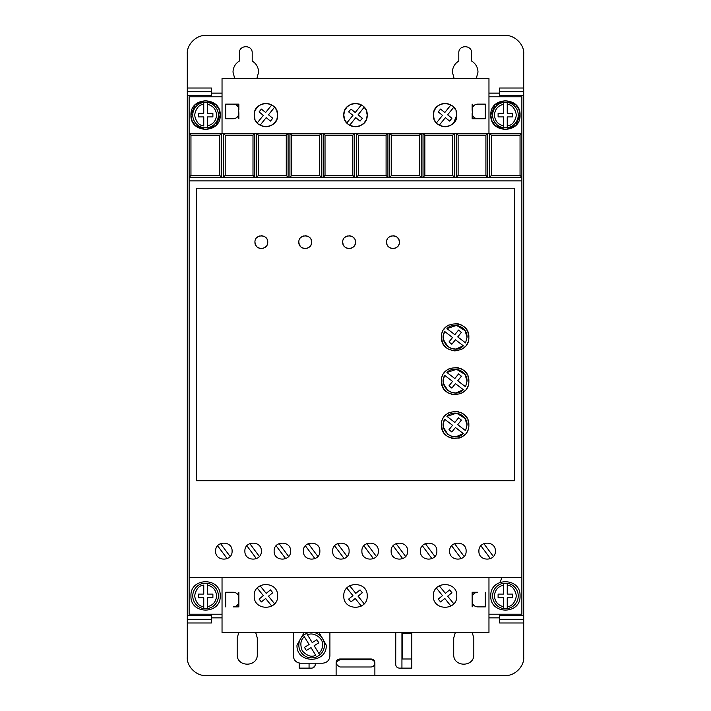 <?xml version="1.0" encoding="UTF-8"?>
<svg xmlns="http://www.w3.org/2000/svg" width="711" height="711" viewBox="0 0 711 711"><rect width="100%" height="100%" fill="white"/><g stroke="black" fill="none" stroke-linecap="round" stroke-linejoin="round"><path stroke-width="1.07" d="M492.625 595.916A12.798 12.798 0 0 1 503.592 583.251L503.592 585.1L503.592 583.251L507.245 583.251L507.245 585.1L507.245 583.251A12.798 12.798 0 0 1 507.245 608.589L507.245 606.732L507.245 608.589L503.592 608.589A12.798 12.798 0 0 1 492.625 595.916A12.798 12.798 0 0 0 503.592 608.589L503.592 606.732L503.592 608.589M207.408 583.251A12.798 12.798 0 0 1 207.408 608.589L207.408 606.732L207.408 608.589L203.755 608.589L203.755 597.747L198.271 597.747L198.271 594.094L203.755 594.094L203.755 585.1C199.018 585.509 195.969 589.108 194.61 595.916C195.969 602.732 199.018 606.332 203.755 606.732L203.755 608.589A12.798 12.798 0 0 1 203.755 583.251L207.408 583.251L207.408 594.094L212.891 594.094L212.891 597.747L207.408 597.747L207.408 606.732C213.042 605.319 216.091 601.71 216.553 595.916C216.091 590.121 213.042 586.522 207.408 585.1L207.408 583.251M492.625 115.084A12.798 12.798 0 0 1 503.592 102.411L503.592 113.253L498.109 113.253L498.109 116.906L503.592 116.906L503.592 127.749L507.245 127.749L507.245 116.906L512.729 116.906L512.729 113.253L507.245 113.253L507.245 102.411L503.592 102.411L503.592 104.268C497.958 105.681 494.909 109.29 494.447 115.084C494.909 120.879 497.958 124.478 503.592 125.9L503.592 127.749A12.798 12.798 0 0 1 492.625 115.084A12.798 12.798 0 0 0 503.592 127.749M207.408 102.411A12.798 12.798 0 0 1 207.408 127.749L207.408 125.9L207.408 127.749L203.755 127.749A12.798 12.798 0 0 1 203.755 102.411L203.755 104.268L203.755 102.411L207.408 102.411L207.408 104.268L207.408 102.411M313.773 632.488A12.798 12.798 0 0 1 319.808 654.938L318.839 653.365C321.274 651.143 322.527 648.396 322.59 645.099C323.638 638.327 313.418 631.421 307.516 634.923L312.227 642.584L316.902 639.713L318.812 642.833L314.138 645.704L319.808 654.938L316.688 656.848A12.798 12.798 0 0 1 303.437 635.261L304.406 636.843C300.584 639.66 299.873 644.326 302.273 650.841C306.992 655.933 311.48 657.408 315.72 655.275L311.018 647.614L306.343 650.485L304.432 647.365L309.107 644.495L303.437 635.261L306.557 633.35L307.516 634.923L306.557 633.35A12.798 12.798 0 0 1 309.463 632.488M234.719 78.512L233.004 72.113C233.172 67.287 235.305 63.59 239.403 61.03L239.403 52.916C239.038 44.669 252.565 44.66 252.201 52.916L252.201 61.03C256.298 63.59 258.431 67.287 258.6 72.113L256.893 78.512M454.107 78.512L452.4 72.113C452.569 67.287 454.702 63.59 458.799 61.03L458.799 52.916C458.435 44.669 471.953 44.66 471.597 52.916L471.597 61.03C475.695 63.59 477.828 67.287 477.996 72.113L476.281 78.512M490.794 595.916C489.888 577.048 520.95 577.048 520.043 595.916C520.95 614.784 489.888 614.784 490.794 595.916M190.957 595.916C190.05 577.048 221.112 577.048 220.206 595.916C221.112 614.784 190.05 614.784 190.957 595.916M491.834 120.514L490.794 115.084C489.888 96.216 520.95 96.216 520.043 115.084L515.902 125.287M519.003 109.654L520.043 115.084C520.95 133.952 489.888 133.952 490.794 115.084L494.945 104.873M495.078 104.739L505.334 100.455L515.626 104.606M515.759 104.739L518.897 109.387M191.997 120.514L190.957 115.084C190.05 96.216 221.112 96.216 220.206 115.084L216.055 125.287M219.166 109.654L220.206 115.084C221.112 133.952 190.05 133.952 190.957 115.084L195.098 104.873M195.241 104.739L205.488 100.455L215.789 104.606M215.922 104.739L219.05 109.387M244.886 551.123C244.38 561.743 261.852 561.743 261.346 551.123C261.852 540.511 244.38 540.511 244.886 551.123M274.144 551.123C273.637 561.743 291.101 561.743 290.595 551.123C291.101 540.511 273.637 540.511 274.144 551.123M215.637 551.123C215.131 561.743 232.595 561.743 232.088 551.123C232.595 540.511 215.131 540.511 215.637 551.123M303.393 551.123C302.886 561.743 320.359 561.743 319.852 551.123C320.359 540.511 302.886 540.511 303.393 551.123M332.65 551.123C332.135 561.743 349.608 561.743 349.101 551.123C349.608 540.511 332.135 540.511 332.65 551.123M361.899 551.123C361.392 561.743 378.865 561.743 378.35 551.123C378.865 540.511 361.392 540.511 361.899 551.123M391.148 551.123C390.641 561.743 408.114 561.743 407.607 551.123C408.114 540.511 390.641 540.511 391.148 551.123M420.405 551.123C419.899 561.743 437.363 561.743 436.856 551.123C437.363 540.511 419.899 540.511 420.405 551.123M449.654 551.123C449.148 561.743 466.62 561.743 466.114 551.123C466.62 540.511 449.148 540.511 449.654 551.123M478.912 551.123C478.405 561.743 495.869 561.743 495.363 551.123C495.869 540.511 478.405 540.511 478.912 551.123M319.026 632.488L326.251 645.099C327.149 663.967 296.087 663.967 296.994 645.099L304.219 632.488M371.106 659.684C373.319 659.915 374.537 661.132 374.759 663.345C374.537 665.549 373.311 666.767 371.106 666.998L340.027 666.998C335.308 664.563 335.308 662.128 340.027 659.684L371.106 659.684M455.52 109.778L453.76 107.228L447.654 114.809L451.929 118.248L449.628 121.092L445.362 117.653L439.256 125.225L440.358 125.785M441.202 126.123L445.095 126.78M445.468 126.771L449.014 126.105M449.814 125.785L453.342 123.367M453.574 123.136L456.791 115.084C457.449 130.175 432.723 130.175 433.381 115.084L434.19 119.341M434.652 120.381L436.412 122.932L442.518 115.36L438.243 111.911L440.544 109.067L444.81 112.507L450.916 104.935L449.814 104.375M276.348 109.778L274.588 107.228L268.482 114.809L272.757 118.248L270.456 121.092L266.19 117.653L260.084 125.225L261.186 125.785M262.03 126.123L265.923 126.78M266.296 126.771L269.842 126.105M270.642 125.785L274.17 123.367M274.402 123.136L276.588 119.883M276.979 118.897L277.619 115.084C278.277 130.175 253.551 130.175 254.209 115.084L255.018 119.341M255.48 120.381L257.24 122.932L263.346 115.36L259.071 111.911L261.372 109.067L265.638 112.507L271.744 104.935L270.642 104.375M365.934 109.778L364.174 107.228L358.068 114.809L362.343 118.248L360.042 121.092L355.776 117.653L349.67 125.225L350.772 125.785M351.616 126.123L355.509 126.78M355.882 126.771L359.428 126.105M360.228 125.785L363.756 123.367M363.988 123.136L366.174 119.883M366.565 118.897L367.205 115.084C367.863 130.175 343.137 130.175 343.795 115.084L344.604 119.341M345.066 120.381L346.826 122.932L352.932 115.36L348.657 111.911L350.958 109.067L355.224 112.507L361.33 104.935L360.228 104.375M433.381 595.916C432.661 611.016 457.511 611.016 456.791 595.916C457.511 580.825 432.661 580.825 433.381 595.916M343.795 595.916C343.075 611.016 367.925 611.016 367.205 595.916C367.925 580.825 343.075 580.825 343.795 595.916M254.209 595.916C253.489 611.016 278.339 611.016 277.619 595.916C278.339 580.825 253.489 580.825 254.209 595.916M386.58 242.149C386.215 233.892 399.742 233.892 399.378 242.149C399.742 250.396 386.224 250.405 386.58 242.149L387.033 244.504M387.353 245.197L388.455 246.673M389.93 247.775L390.623 248.095M391.299 248.317L392.979 248.548M394.658 248.317L395.334 248.095M396.027 247.775L397.502 246.673M398.604 245.197L398.933 244.504M342.702 242.149C342.338 233.892 355.864 233.892 355.5 242.149C355.864 250.396 342.338 250.405 342.702 242.149L343.155 244.504M343.475 245.197L344.577 246.673M346.053 247.775L346.746 248.095M347.421 248.317L349.101 248.548M350.781 248.317L351.456 248.095M352.149 247.775L353.625 246.673M354.727 245.197L355.047 244.504M298.824 242.149C298.46 233.892 311.978 233.892 311.622 242.149C311.987 250.396 298.46 250.405 298.824 242.149L299.269 244.504M299.598 245.197L300.7 246.673M302.175 247.775L302.868 248.095M303.544 248.317L305.223 248.548M306.903 248.317L307.579 248.095M308.272 247.775L309.747 246.673M310.849 245.197L311.169 244.504M254.947 242.149C254.582 233.892 268.1 233.892 267.745 242.149C268.1 250.396 254.582 250.405 254.947 242.149L255.391 244.504M255.72 245.197L256.822 246.673M258.297 247.775L258.991 248.095M259.666 248.326L261.346 248.548M263.026 248.317L263.701 248.095M264.394 247.775L265.87 246.673M266.972 245.197L267.292 244.504M441.433 424.974C440.66 407.287 469.624 407.287 468.851 424.974C469.624 442.66 440.66 442.66 441.433 424.974L442.393 430.022M442.953 431.266L443.664 432.475M444.135 433.159L445.442 434.67M446.961 435.976L447.637 436.456M448.854 437.158L450.099 437.727M451.538 438.207L455.138 438.687M458.746 438.207L460.186 437.727M461.43 437.158L462.648 436.456M463.323 435.976L464.834 434.67M466.14 433.159L466.62 432.475M467.323 431.266L467.891 430.022M441.433 381.096C440.66 363.41 469.624 363.41 468.851 381.096C469.624 398.782 440.66 398.782 441.433 381.096L442.393 386.144M442.953 387.388L443.664 388.597M444.135 389.281L445.442 390.792M446.961 392.099L447.637 392.57M448.854 393.281L450.099 393.85M451.538 394.329L455.138 394.809M461.43 393.281L462.648 392.57M463.323 392.099L464.834 390.792M466.14 389.281L466.62 388.597M467.323 387.388L467.891 386.144M441.433 337.218C440.66 319.532 469.624 319.532 468.851 337.218C469.624 354.905 440.66 354.905 441.433 337.218L442.393 342.267M442.953 343.511L443.664 344.719M444.135 345.404L445.442 346.915M446.961 348.221L447.637 348.692M448.854 349.403L450.099 349.963M451.538 350.452L455.138 350.932M461.43 349.403L462.648 348.692M463.323 348.221L464.834 346.915M466.14 345.404L466.62 344.719M467.323 343.502L467.891 342.267M465.065 418.432L467.029 424.974L465.572 430.67L457.742 424.663L461.412 420.103L458.559 417.81L454.836 422.441L446.943 416.379L456.515 413.171L465.021 418.361M446.943 416.379C453.84 409.056 467.554 414.931 467.029 424.974L465.572 430.67M465.065 374.555L467.029 381.096L465.572 386.793L457.742 380.785L461.412 376.226L458.559 373.933L454.836 378.554L446.943 372.493L456.515 369.293L465.021 374.484M446.943 372.493C453.84 365.178 467.554 371.053 467.029 381.096L465.572 386.793M465.065 330.677L467.029 337.218L465.572 342.915L457.742 336.907L461.412 332.348L458.559 330.055L454.836 334.677L446.943 328.615L456.515 325.416L465.021 330.606M446.943 328.615C453.84 321.301 467.554 327.176 467.029 337.218L465.572 342.915M499.566 96.794L499.566 95.336L523.705 95.336L523.705 91.675L499.566 91.675L499.566 95.336M523.705 88.022L523.705 91.675L499.566 91.675L499.566 88.022L523.705 88.022L523.705 53.832C524.478 44.669 514.515 34.812 505.423 35.55L205.577 35.55C196.423 34.777 186.558 44.74 187.295 53.832L187.295 91.675L211.434 91.675L211.434 88.022L187.295 88.022M499.566 622.978L499.566 619.325L523.705 619.325L523.705 622.978L499.566 622.978M523.705 619.325L523.705 615.664L499.566 615.664L499.566 619.325M499.566 615.664L499.566 614.206M187.295 91.675L187.295 95.336L211.434 95.336L211.434 91.675M211.434 95.336L211.434 96.794M211.434 614.206L211.434 615.664L187.295 615.664L187.295 619.325L211.434 619.325L211.434 615.664M211.434 619.325L211.434 622.978L187.295 622.978L187.295 657.168C186.522 666.331 196.485 676.188 205.577 675.45L336.116 675.45L336.116 662.652C336.347 660.439 337.565 659.221 339.778 658.999L371.222 658.999C373.435 659.221 374.653 660.439 374.884 662.652L374.884 675.45L505.423 675.45C514.577 676.223 524.442 666.26 523.705 657.168L523.705 622.978M472.193 632.488L473.819 637.971L473.819 654.422C474.379 667.398 453.138 667.398 453.707 654.422L453.707 637.971L455.333 632.488M255.676 632.488L257.293 637.971L257.293 654.422C257.862 667.398 236.621 667.398 237.181 654.422L237.181 637.971L238.807 632.488M411.811 632.488L411.811 668.136L399.378 668.136C397.173 667.905 395.947 666.687 395.725 664.483L395.76 632.488M315.275 663.203L315.275 664.483C315.053 666.687 313.827 667.905 311.622 668.136L299.189 668.136L299.189 663.052M488.964 614.206L521.874 614.206L521.874 96.794L488.964 96.794M222.036 96.794L189.126 96.794L189.126 614.206L222.036 614.206M336.116 675.45L374.884 675.45M187.295 619.325L187.295 622.978M187.295 95.336L187.295 615.664M523.705 615.664L523.705 95.336M472.148 592.263L477.632 592.263C474.299 592.592 472.468 594.414 472.148 597.747L472.148 592.263M472.148 606.892L472.148 601.408C472.468 604.732 474.299 606.563 477.632 606.892L485.311 606.892L485.311 592.263M238.852 606.892L233.368 606.892C236.701 606.563 238.532 604.732 238.852 601.408L238.852 606.892M238.852 592.263L238.852 597.747C238.532 594.414 236.701 592.592 233.368 592.263L225.689 592.263L225.689 606.892M293.341 632.488L293.341 655.889C293.776 660.332 296.211 662.768 300.655 663.203L322.59 663.203C327.033 662.768 329.469 660.332 329.904 655.889L329.904 632.488M472.148 104.108L472.148 109.592C472.486 106.286 474.317 104.455 477.632 104.108L485.311 104.108L485.311 118.737L477.632 118.737C474.317 118.39 472.486 116.568 472.148 113.253L472.148 118.737L485.311 118.737M515.759 125.42L505.512 129.704L495.212 125.563M495.078 125.42L491.95 120.772M238.852 118.737L238.852 113.253C238.514 116.568 236.683 118.39 233.368 118.737L225.689 118.737L225.689 104.108L233.368 104.108C236.683 104.455 238.514 106.286 238.852 109.592L238.852 104.108L225.689 104.108M215.922 125.42L205.666 129.704L195.374 125.563M195.241 125.42L192.103 120.772M371.222 658.999C373.444 659.213 374.661 660.43 374.884 662.652M336.116 662.652L337.156 660.101M337.192 660.066L339.778 658.999M309.063 663.203L309.063 668.136M401.937 668.136L401.937 632.488M411.811 658.999L402.666 658.999L402.666 633.403L411.811 633.403M311.622 668.136L312.804 667.94M312.964 667.878L315.08 665.665M190.957 135.188L219.717 135.188L221.539 133.366L189.126 133.366L190.957 135.188L190.957 175.413L189.126 177.243L489.568 177.243L491.399 175.413L491.399 135.188L520.043 135.188L521.874 133.366L221.539 133.366L221.539 177.243L219.717 175.413L190.957 175.413M491.399 135.188L489.568 133.366L489.568 177.243L521.874 177.243L520.043 175.413L520.043 135.188M521.874 180.896L189.126 180.896M521.874 577.634L189.126 577.634M196.44 480.734L514.56 480.734L514.56 188.211L196.44 188.211L196.44 480.734M222.036 577.634L222.036 632.488L488.964 632.488L488.964 577.634M222.036 133.366L222.036 78.512L488.964 78.512L488.964 133.366M472.148 109.592L472.531 115.271M238.469 107.574L238.852 113.253M434.021 111.263L433.381 115.084C432.723 99.984 457.449 99.984 456.791 115.084L455.982 110.827M254.849 111.263L254.209 115.084C253.551 99.984 278.277 99.984 277.619 115.084L276.81 110.827M344.435 111.263L343.795 115.084C343.137 99.984 367.863 99.984 367.205 115.084L366.396 110.827M252.992 135.188L252.992 175.413L254.814 177.243L254.814 133.366L252.992 135.188L225.2 135.188L223.37 133.366L223.37 177.243L225.2 175.413L225.2 135.188M286.266 135.188L286.266 175.413L288.088 177.243L288.088 133.366L286.266 135.188L258.475 135.188L256.644 133.366L256.644 177.243L258.475 175.413L258.475 135.188M319.541 135.188L319.541 175.413L321.363 177.243L321.363 133.366L319.541 135.188L291.75 135.188L289.919 133.366L289.919 177.243L291.75 175.413L291.75 135.188M352.816 135.188L352.816 175.413L354.638 177.243L354.638 133.366L352.816 135.188L325.025 135.188L323.194 133.366L323.194 177.243L325.025 175.413L325.025 135.188M386.091 135.188L386.091 175.413L387.913 177.243L387.913 133.366L386.091 135.188L358.3 135.188L356.469 133.366L356.469 177.243L358.3 175.413L358.3 135.188M419.366 135.188L419.366 175.413L421.188 177.243L421.188 133.366L419.366 135.188L391.574 135.188L389.744 133.366L389.744 177.243L391.574 175.413L391.574 135.188M452.64 135.188L452.64 175.413L454.462 177.243L454.462 133.366L452.64 135.188L424.849 135.188L423.018 133.366L423.018 177.243L424.849 175.413L424.849 135.188M485.915 135.188L485.915 175.413L487.737 177.243L487.737 133.366L485.915 135.188L458.124 135.188L456.293 133.366L456.293 177.243L458.124 175.413L458.124 135.188M520.043 175.413L491.399 175.413M472.148 601.408L472.148 597.747M238.852 601.408L238.852 597.747M219.717 135.188L219.717 175.413M477.632 104.108L475.615 104.499M475.019 104.775L473.748 105.717M472.806 106.979L472.531 107.574M472.806 115.866L473.748 117.128M475.019 118.079L475.615 118.355M233.368 118.737L235.385 118.355M235.981 118.079L237.252 117.128M238.194 115.866L238.469 115.271M238.194 106.979L237.252 105.717M235.981 104.775L235.385 104.499M448.97 104.046L445.077 103.379M444.704 103.388L441.158 104.055M440.358 104.375L436.83 106.792M436.598 107.023L434.412 110.276M269.798 104.046L265.905 103.379M265.532 103.388L261.986 104.055M261.186 104.375L257.658 106.792M257.426 107.023L255.24 110.276M359.384 104.046L355.491 103.379M355.118 103.388L351.572 104.055M350.772 104.375L347.244 106.792M347.012 107.023L344.826 110.276M252.992 175.413L225.2 175.413M286.266 175.413L258.475 175.413M319.541 175.413L291.75 175.413M352.816 175.413L325.025 175.413M386.091 175.413L358.3 175.413M419.366 175.413L391.574 175.413M452.64 175.413L424.849 175.413M485.915 175.413L458.124 175.413M249.801 543.595L259.364 556.473M256.431 558.659L246.868 545.772M279.059 543.595L288.622 556.473M285.68 558.659L276.117 545.772M220.552 543.595L230.115 556.473M227.173 558.659L217.61 545.772M308.307 543.595L317.87 556.473M314.937 558.659L305.375 545.772M337.556 543.595L347.119 556.473M344.186 558.659L334.623 545.772M366.814 543.595L376.377 556.473M373.444 558.659L363.881 545.772M396.063 543.595L405.625 556.473M402.693 558.659L393.13 545.772M425.32 543.595L434.883 556.473M431.941 558.659L422.378 545.772M454.569 543.595L464.132 556.473M461.199 558.659L451.636 545.772M483.827 543.595L493.39 556.473M490.448 558.659L480.885 545.772M399.378 242.149L398.933 239.794M398.604 239.1L397.502 237.625M396.027 236.523L395.334 236.194M394.658 235.972L392.979 235.75M391.299 235.972L390.623 236.194M389.93 236.523L388.455 237.625M387.353 239.1L387.033 239.794M355.5 242.149L355.047 239.794M354.727 239.1L353.625 237.625M352.149 236.523L351.456 236.194M350.781 235.972L349.101 235.75M347.421 235.972L346.746 236.194M346.053 236.523L344.577 237.625M343.475 239.1L343.155 239.794M311.622 242.149L311.169 239.794M310.849 239.1L309.747 237.625M308.272 236.523L307.579 236.194M306.903 235.972L305.223 235.75M303.544 235.972L302.868 236.194M302.175 236.523L300.7 237.625M299.598 239.1L299.269 239.794M267.745 242.149L267.292 239.794M266.972 239.1L265.87 237.625M264.394 236.523L263.701 236.194M263.026 235.972L261.346 235.75M259.657 235.972L258.991 236.194M258.297 236.523L256.822 237.625M255.72 239.1L255.391 239.794M468.851 424.974L467.891 419.925M467.323 418.681L466.62 417.473M466.14 416.788L464.834 415.277M463.323 413.971L462.648 413.5M461.43 412.789L460.186 412.229M458.746 411.74L455.138 411.26M448.854 412.789L447.637 413.5M446.961 413.971L445.442 415.277M444.135 416.788L443.664 417.473M442.953 418.69L442.393 419.925M468.851 381.096L467.891 376.048M467.323 374.804L466.62 373.595M466.14 372.911L464.834 371.4M463.323 370.093L462.648 369.622M461.43 368.911L460.186 368.342M458.746 367.863L455.138 367.383M448.854 368.911L447.637 369.622M446.961 370.093L445.442 371.4M444.135 372.911L443.664 373.595M442.953 374.804L442.393 376.048M468.851 337.218L467.891 332.17M467.323 330.926L466.62 329.717M466.14 329.033L464.834 327.522M463.323 326.216L462.648 325.736M461.43 325.034L460.186 324.465M458.746 323.985L455.138 323.505M448.854 325.034L447.637 325.736M446.961 326.216L445.442 327.522M444.135 329.033L443.664 329.717M442.953 330.926L442.393 332.17M450.916 606.065L444.81 598.493L440.544 601.933L438.243 599.089L442.518 595.64L436.412 588.068M439.256 585.775L445.362 593.347L449.628 589.908L451.929 592.752L447.654 596.191L453.76 603.772M361.33 606.065L355.224 598.493L350.958 601.933L348.657 599.089L352.932 595.64L346.826 588.068M349.67 585.775L355.776 593.347L360.042 589.908L362.343 592.752L358.068 596.191L364.174 603.772M271.744 606.065L265.638 598.493L261.372 601.933L259.071 599.089L263.346 595.64L257.24 588.068M260.084 585.775L266.19 593.347L270.456 589.908L272.757 592.752L268.482 596.191L274.588 603.772M443.397 423.134L444.713 419.277L452.543 425.285L448.988 429.702L451.841 431.995L455.449 427.515L463.341 433.577L455.867 436.838M455.778 436.838L451.672 436.341M451.512 436.296L447.992 434.465M447.903 434.403L443.531 427.524M443.513 427.427L443.38 423.294M443.397 379.256L444.713 375.399L452.543 381.407L448.988 385.824L451.841 388.117L455.449 383.638L463.341 389.699L455.867 392.961M455.778 392.961L451.672 392.463M451.512 392.41L447.992 390.588M447.903 390.526L443.531 383.638M443.513 383.549L443.38 379.416M443.397 335.379L444.713 331.522L452.543 337.529L448.988 341.947L451.841 344.24L455.449 339.751L463.341 345.813L455.867 349.074M455.778 349.083L451.672 348.586M451.512 348.532L447.992 346.71M447.903 346.648L443.531 339.76M443.513 339.671L443.38 335.539M463.341 433.577C454.382 443.157 437.772 430.413 444.713 419.277M463.341 389.699C454.382 399.28 437.772 386.535 444.713 375.399M463.341 345.813C454.382 355.402 437.772 342.658 444.713 331.522M507.245 102.411A12.798 12.798 0 0 1 507.245 127.749L507.245 125.9C511.982 125.492 515.031 121.892 516.39 115.084C515.031 108.268 511.982 104.668 507.245 104.268L507.245 102.411A12.798 12.798 0 0 1 507.245 127.749M203.755 125.9L203.755 116.906L198.271 116.906L198.271 113.253L203.755 113.253L203.755 104.268C199.018 104.668 195.969 108.268 194.61 115.084C195.969 121.892 199.018 125.492 203.755 125.9M503.592 597.747L503.592 606.732C497.958 605.319 494.909 601.71 494.447 595.916C494.909 590.121 497.958 586.522 503.592 585.1L503.592 594.094L498.109 594.094L498.109 597.747L503.592 597.747M507.245 594.094L507.245 585.1C511.982 585.509 515.031 589.108 516.39 595.916C515.031 602.732 511.982 606.332 507.245 606.732L507.245 597.747L512.729 597.747L512.729 594.094L507.245 594.094M212.891 113.253L212.891 116.906L207.408 116.906L207.408 125.9C213.042 124.478 216.091 120.879 216.553 115.084C216.091 109.29 213.042 105.681 207.408 104.268L207.408 113.253L212.891 113.253M507.245 583.251A12.798 12.798 0 0 1 507.245 608.589M203.755 608.589A12.798 12.798 0 0 1 203.755 583.251M203.755 127.749A12.798 12.798 0 0 1 203.755 102.411M316.688 656.848A12.798 12.798 0 0 1 303.437 635.261M499.566 617.859L488.964 617.859M222.036 617.859L211.434 617.859M211.434 93.141L222.036 93.141M488.964 93.141L499.566 93.141M218.375 595.916A12.798 12.798 0 0 1 207.408 608.589M218.375 115.084A12.798 12.798 0 0 1 207.408 127.749M324.42 645.099A12.798 12.798 0 0 1 319.808 654.938M500.286 582.229L501.726 577.634"/></g></svg>
